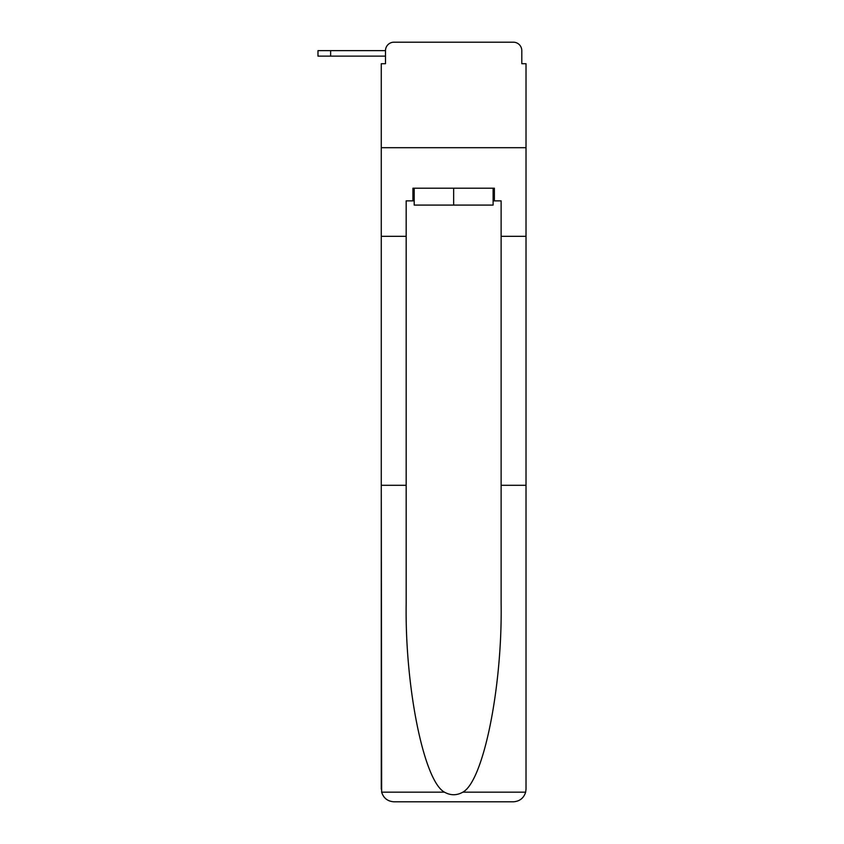 <?xml version="1.0" encoding="UTF-8"?>
<svg xmlns="http://www.w3.org/2000/svg" width="844" height="844" viewBox="0 0 844 844"><rect width="100%" height="100%" fill="white"/><g stroke="black" fill="none" stroke-linecap="round" stroke-linejoin="round"><path stroke-width="1.27" d="M385.497 50.64L385.497 63.722L385.497 56.126L317.977 56.126L317.977 50.64L385.497 50.64A8.44 8.44 0 0 1 393.937 42.2L420.734 42.2M493.107 200.872L494.373 200.872L494.373 188.212L412.927 188.212L412.927 200.872L406.175 200.872L406.175 603.344C404.867 687.206 423.91 781.154 444.461 792.168C450.58 795.586 456.709 795.586 462.839 792.168C483.39 781.154 502.433 687.206 501.125 603.344L501.125 485.3L526.023 485.3L526.023 789.14L526.023 63.722L521.803 63.722L521.803 50.64A8.44 8.44 0 0 0 513.363 42.2L393.937 42.2M406.175 236.32L381.277 236.32L381.277 147.7L526.023 147.7L381.277 147.7L381.277 63.722L385.497 63.722M486.566 42.2L513.363 42.2M521.803 63.722L521.803 50.64M406.175 485.3L381.277 485.3L381.646 792.168C383.566 798.16 387.66 801.367 393.937 801.8L513.363 801.8C519.64 801.367 523.734 798.16 525.654 792.168L526.023 789.14M481.291 801.8L513.363 801.8L481.291 801.8M381.277 789.14L381.277 236.32M494.373 200.872L501.125 200.872L501.125 236.32L526.023 236.32M501.125 485.3L501.125 236.32M412.927 200.872L414.193 200.872M414.193 188.212L414.193 205.092L493.107 205.092L493.107 188.212M453.65 188.212L453.65 205.092M381.646 792.168L444.461 792.168M462.839 792.168L525.654 792.168M330.637 50.64L330.637 56.126"/></g></svg>
